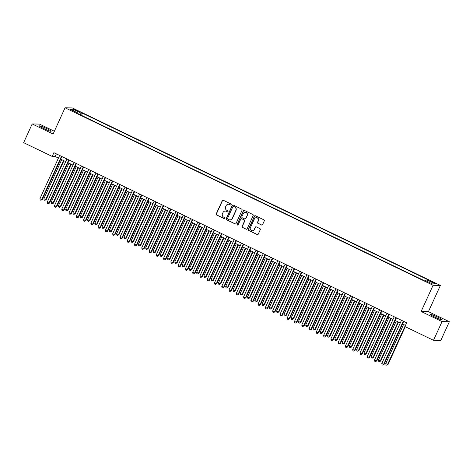 <?xml version="1.0" encoding="UTF-8"?>
<svg xmlns="http://www.w3.org/2000/svg" width="473" height="473" viewBox="0 0 473 473"><rect width="100%" height="100%" fill="white"/><g stroke="black" fill="none" stroke-linecap="round" stroke-linejoin="round"><path stroke-width="0.71" d="M231.161 204.685A0.568 0.55 -88.8 0 0 230.895 203.928L223.309 200.274A0.81 0.786 -88.8 0 0 222.263 200.664L216.226 213.902A0.81 0.786 -88.8 0 0 216.604 214.984L224.19 218.644A0.568 0.55 -88.8 0 0 224.923 218.366A0.568 0.55 -88.8 0 0 224.657 217.61L223.676 217.137A2.602 2.525 -88.8 0 1 222.464 213.684L222.966 212.578A2.602 2.525 -88.8 0 1 226.325 211.33L227.306 211.803A0.568 0.55 -88.8 0 0 228.045 211.526A0.568 0.55 -88.8 0 0 227.779 210.769L226.798 210.296A2.602 2.525 -88.8 0 1 225.586 206.843L226.088 205.737A2.602 2.525 -88.8 0 1 229.446 204.49L230.428 204.963A0.568 0.55 -88.8 0 0 231.161 204.685M437.785 317.129A6.456 0.621 24.5 0 0 430.371 314.421A6.456 0.621 24.5 0 0 434.705 317.064A6.456 0.621 24.5 0 0 442.119 319.772A6.456 0.621 24.5 0 0 437.785 317.129M46.833 128.615A6.456 0.621 24.5 0 0 39.419 125.901A6.456 0.621 24.5 0 0 43.753 128.55A6.456 0.621 24.5 0 0 51.167 131.258A6.456 0.621 24.5 0 0 46.833 128.615M434.078 282.606L431.039 281.494L432.819 282.576L435.858 283.688L434.078 282.606M261.534 225.03A0.81 0.786 -88.8 0 0 262.58 224.64L264.277 220.926A0.81 0.786 -88.8 0 0 263.899 219.844L255.473 215.783A0.81 0.786 -88.8 0 0 254.421 216.173L248.39 229.411A0.81 0.786 -88.8 0 0 248.768 230.493L257.194 234.555A0.81 0.786 -88.8 0 0 258.24 234.165L260.286 229.677A0.81 0.786 -88.8 0 0 259.908 228.595L256.301 226.857A0.81 0.786 -88.8 0 0 255.254 227.253L254.238 229.476A2.17 2.111 -88.8 0 1 252.286 230.729A2.17 2.111 -88.8 0 1 250.418 227.631L254.391 218.916A2.17 2.111 -88.8 0 1 256.348 217.669A2.17 2.111 -88.8 0 1 258.211 220.761L257.549 222.209A0.81 0.786 -88.8 0 0 257.927 223.291L261.729 225.036A0.81 0.786 -88.8 0 0 261.953 225.101M421.136 311.494L442.048 321.575L433.51 340.312L440.812 340.465L449.35 321.729L428.437 311.648L440.393 285.42L433.091 285.266L421.136 311.494L428.437 311.648M54.36 131.269L39.49 124.097L32.188 123.944L53.1 134.025L65.049 107.797L433.091 285.266M32.188 123.944L23.65 142.675L52.196 156.445L55.158 156.504L58.439 158.088M433.51 340.312L404.965 326.547L406.668 322.799L53.904 152.696L52.196 156.445M242.07 210.219A0.81 0.786 -88.8 0 0 241.691 209.137L233.272 205.075A0.81 0.786 -88.8 0 0 232.219 205.465L226.189 218.709A0.81 0.786 -88.8 0 0 226.567 219.785L234.986 223.847A0.81 0.786 -88.8 0 0 236.039 223.457L242.07 210.219M244.37 210.426L252.795 214.494A0.81 0.786 -88.8 0 1 253.173 215.57L247.143 228.814A0.81 0.786 -88.8 0 1 246.09 229.204L242.483 227.466A0.81 0.786 -88.8 0 1 242.105 226.384L244.553 221.015A0.81 0.786 -88.8 0 0 244.174 219.933L241.786 218.78A0.81 0.786 -88.8 0 0 240.733 219.17L238.185 224.764A0.568 0.55 -88.8 0 1 237.677 225.089A0.568 0.55 -88.8 0 1 237.186 224.279L243.323 210.822A0.81 0.786 -88.8 0 1 244.37 210.426M75.633 110.333L80.179 112.184L76.857 110.363L73.912 109.287L75.633 110.333M440.393 285.42L72.351 107.95L65.049 107.797M426.587 281.139L427.332 280.111L428.709 280.14L82.491 113.195L81.114 113.165L80.032 114.667M427.332 280.111L435.331 283.971L432.334 283.906L424.334 280.051L422.951 280.022L76.732 113.077L78.116 113.106L70.11 109.245L73.114 109.31L81.114 113.165M442.048 321.575L449.35 321.729M60.662 159.159L65.712 161.595M67.941 162.671L72.984 165.101M75.213 166.177L80.256 168.607M82.485 169.683L87.535 172.119M89.758 173.189L94.807 175.625M97.03 176.695L102.079 179.131M104.308 180.207L109.352 182.637M111.581 183.713L116.624 186.143M118.853 187.219L123.902 189.655M126.125 190.725L131.175 193.161M133.398 194.232L138.447 196.667M140.676 197.744L145.719 200.174M147.948 201.25L152.992 203.68M155.221 204.756L160.27 207.192M162.493 208.262L167.543 210.698M169.766 211.768L174.815 214.204M177.038 215.28L182.087 217.71M184.316 218.786L189.36 221.216M191.589 222.292L196.632 224.728M198.861 225.798L203.91 228.234M206.133 229.304L211.183 231.74M213.406 232.817L218.455 235.247M220.684 236.323L225.727 238.753M227.956 239.829L233 242.259M235.229 243.335L240.278 245.771M242.501 246.841L247.55 249.277M249.774 250.347L254.823 252.783M257.052 253.859L262.095 256.289M264.324 257.365L269.368 259.795M271.597 260.871L276.646 263.307M278.869 264.377L283.918 266.813M286.141 267.884L291.191 270.32M293.42 271.396L298.463 273.826M300.692 274.902L305.735 277.332M307.964 278.408L313.008 280.844M315.237 281.914L320.286 284.35M322.509 285.42L327.558 287.856M329.782 288.932L334.831 291.362M337.06 292.438L342.103 294.868M344.332 295.944L349.376 298.38M351.605 299.45L356.654 301.886M358.877 302.957L363.926 305.392M366.149 306.469L371.199 308.899M373.428 309.975L378.471 312.405M380.7 313.481L385.743 315.917M387.972 316.987L393.022 319.423M395.245 320.493L400.294 322.929M402.517 324.005L405.473 325.424M56.358 153.879L55.158 156.504M81.504 115.377L82.491 113.195M78.004 113.686L78.116 113.106M73.368 110.818L73.114 109.31M230.747 205.004A0.568 0.55 -88.8 0 1 230.623 204.963L229.642 204.49A2.602 2.525 -88.8 0 0 228.524 204.247M225.408 211.088A2.602 2.525 -88.8 0 1 226.526 211.33L227.507 211.803A0.568 0.55 -88.8 0 0 227.631 211.851M223.09 200.203A0.81 0.786 -88.8 0 0 222.458 200.67L216.421 213.908A0.81 0.786 -88.8 0 0 216.8 214.99L224.385 218.644A0.568 0.55 -88.8 0 0 224.509 218.692M233.047 205.01A0.81 0.786 -88.8 0 0 232.414 205.471L226.384 218.709A0.81 0.786 -88.8 0 0 226.762 219.791L235.187 223.853A0.81 0.786 -88.8 0 0 235.406 223.924M233.585 206.482A0.568 0.55 -88.8 0 0 232.852 206.76L227.554 218.378A0.568 0.55 -88.8 0 0 227.82 219.135L228.855 219.638A2.602 2.525 -88.8 0 0 232.213 218.384L235.832 210.438A2.602 2.525 -88.8 0 0 234.62 206.985L233.78 206.488A0.568 0.55 -88.8 0 0 233.461 206.441M229.973 219.88A2.602 2.525 -88.8 0 0 232.409 218.384L232.213 218.384M233.78 206.488L234.815 206.985A2.602 2.525 -88.8 0 1 236.027 210.444L232.409 218.384M241.561 218.715A0.81 0.786 -88.8 0 1 241.981 218.786L244.37 219.939A0.81 0.786 -88.8 0 1 244.754 221.021L242.306 226.39A0.81 0.786 -88.8 0 0 242.684 227.466L246.291 229.204A0.81 0.786 -88.8 0 0 246.51 229.275M244.151 210.361A0.81 0.786 -88.8 0 0 243.518 210.822L237.387 224.285A0.568 0.55 -88.8 0 0 237.771 225.083M247.095 215.44A2.17 2.111 -88.8 0 0 245.227 212.347A2.17 2.111 -88.8 0 0 243.276 213.601L241.874 216.669A0.81 0.786 -88.8 0 0 242.253 217.751L244.642 218.904A0.81 0.786 -88.8 0 0 245.694 218.514L247.29 215.446A2.17 2.111 -88.8 0 0 245.327 212.353M245.061 218.975A0.81 0.786 -88.8 0 0 245.889 218.52L245.694 218.514M247.29 215.446L245.889 218.52M256.449 217.669A2.17 2.111 -88.8 0 1 258.412 220.761L257.75 222.215A0.81 0.786 -88.8 0 0 258.128 223.297L261.729 225.036M252.381 230.723A2.17 2.111 -88.8 0 0 254.439 229.482L254.238 229.476M256.082 226.792A0.81 0.786 -88.8 0 0 255.45 227.253L254.439 229.482M255.254 215.712A0.81 0.786 -88.8 0 0 254.622 216.179L248.585 229.417A0.81 0.786 -88.8 0 0 248.964 230.499L257.389 234.561A0.81 0.786 -88.8 0 0 257.608 234.626M61.703 159.661L43.883 198.766L46.194 199.653L63.932 160.737M46.194 199.653L44.864 200.357L45.704 199.641L63.524 160.542M44.864 200.357L44.137 200.008L43.883 198.766M61.455 156.338L41.754 199.559L39.939 198.684L59.633 155.457M61.862 156.533L42.251 199.571L40.915 200.274L40.187 199.925L39.939 198.684M42.251 199.571L40.915 200.274M68.981 163.167L51.161 202.273L53.467 203.159L71.204 164.243M53.467 203.159L52.136 203.863L52.976 203.148L70.796 164.048M52.136 203.863L51.409 203.514L51.161 202.273M76.254 166.679L58.433 205.779L60.248 206.66L60.745 206.666L78.477 167.749M60.745 206.666L59.409 207.369L60.248 206.66L78.069 167.554M59.409 207.369L58.682 207.02L58.433 205.779M83.526 170.185L65.706 209.291L67.521 210.166L68.017 210.178L85.755 171.256M68.017 210.178L66.681 210.881L67.521 210.166L85.341 171.06M66.681 210.881L65.954 210.526L65.706 209.291M90.798 173.692L72.978 212.797L75.29 213.684L93.027 174.768M75.29 213.684L73.954 214.387L74.799 213.672L92.619 174.567M73.954 214.387L73.226 214.038L72.978 212.797M68.727 159.844L49.032 203.065L47.211 202.19L66.912 158.969M69.135 160.04L49.523 203.077L48.187 203.78L47.46 203.431L47.211 202.19M49.523 203.077L48.187 203.78M75.999 163.351L56.305 206.577L54.484 205.696L74.184 162.476M76.407 163.546L56.795 206.583L55.459 207.286L54.732 206.938L54.484 205.696M56.795 206.583L55.459 207.286M83.278 166.857L63.577 210.083L61.756 209.202L81.457 165.982M83.686 167.052L64.068 210.089L62.738 210.798L62.01 210.444L61.756 209.202M64.068 210.089L62.738 210.798M90.55 170.363L70.849 213.589L69.034 212.714L88.729 169.488M90.958 170.564L71.346 213.601L70.01 214.304L69.283 213.95L69.034 212.714M71.346 213.601L70.01 214.304M98.071 177.198L80.25 216.303L82.562 217.19L100.3 178.274M82.562 217.19L81.226 217.893L82.071 217.178L99.892 178.079M81.226 217.893L80.499 217.545L80.25 216.303M97.822 173.875L78.122 217.095L76.307 216.22L96.001 172.994M98.23 174.07L78.619 217.107L77.282 217.811L76.555 217.462L76.307 216.22M78.619 217.107L77.282 217.811M105.349 180.704L87.523 219.809L89.835 220.696L107.572 181.78M89.835 220.696L88.504 221.399L89.344 220.684L107.164 181.585M88.504 221.399L87.777 221.051L87.523 219.809M105.095 177.381L85.4 220.601L83.579 219.726L103.28 176.5M105.503 177.576L85.891 220.613L84.555 221.317L83.827 220.968L83.579 219.726M85.891 220.613L84.555 221.317M112.621 184.216L94.801 223.315L96.616 224.196L97.113 224.202L114.844 185.286M97.113 224.202L95.777 224.906L96.616 224.196L114.436 185.091M95.777 224.906L95.049 224.557L94.801 223.315M112.367 180.887L92.673 224.107L90.851 223.232L110.552 180.012M112.775 181.082L93.163 224.119L91.827 224.823L91.1 224.474L90.851 223.232M93.163 224.119L91.827 224.823M119.894 187.722L102.073 226.827L103.889 227.702L104.385 227.714L122.117 188.792M104.385 227.714L103.049 228.418L103.889 227.702L121.709 188.597M103.049 228.418L102.322 228.063L102.073 226.827M119.645 184.393L99.945 227.619L98.124 226.738L117.824 183.518M120.053 184.588L100.436 227.625L99.105 228.329L98.378 227.98L98.124 226.738M100.436 227.625L99.105 228.329M127.166 191.228L109.346 230.333L111.658 231.22L129.395 192.304M111.658 231.22L110.321 231.924L111.167 231.208L128.987 192.103M110.321 231.924L109.594 231.575L109.346 230.333M126.918 187.899L107.217 231.126L105.402 230.25L125.097 187.024M127.326 188.1L107.714 231.137L106.378 231.841L105.65 231.486L105.402 230.25M107.714 231.137L106.378 231.841M134.438 194.734L116.618 233.839L118.93 234.726L136.667 195.81M118.93 234.726L117.594 235.43L118.439 234.714L136.259 195.609M117.594 235.43L116.866 235.081L116.618 233.839M134.19 191.411L114.49 234.632L112.675 233.757L132.369 190.53M134.598 191.606L114.986 234.643L113.65 235.347L112.923 234.998L112.675 233.757M114.986 234.643L113.65 235.347M141.711 198.24L123.891 237.345L126.202 238.232L143.94 199.316M126.202 238.232L124.872 238.936L125.712 238.221L143.532 199.121M124.872 238.936L124.145 238.587L123.891 237.345M141.462 194.917L121.762 238.138L119.947 237.263L139.647 194.036M141.87 195.113L122.259 238.15L120.922 238.853L120.195 238.504L119.947 237.263M122.259 238.15L120.922 238.853M148.989 201.752L131.169 240.852L132.984 241.733L133.481 241.738L151.212 202.822M133.481 241.738L132.144 242.442L132.984 241.733L150.804 202.627M132.144 242.442L131.417 242.093L131.169 240.852M148.735 198.424L129.04 241.644L127.219 240.769L146.92 197.548M149.143 198.619L129.531 241.656L128.195 242.359L127.468 242.01L127.219 240.769M129.531 241.656L128.195 242.359M156.007 201.93L136.313 245.156L134.492 244.275L154.192 201.055M156.421 202.125L136.803 245.162L135.473 245.865L134.746 245.517L134.492 244.275M136.803 245.162L135.473 245.865M163.286 205.436L143.585 248.662L141.77 247.787L161.464 204.561M163.693 205.637L144.076 248.674L142.745 249.377L142.018 249.023L141.77 247.787M144.076 248.674L142.745 249.377M156.261 205.258L138.441 244.364L140.256 245.239L140.753 245.251L158.485 206.329M140.753 245.251L139.417 245.954L140.256 245.239L158.077 206.133M139.417 245.954L138.69 245.599L138.441 244.364M163.534 208.764L145.714 247.87L148.025 248.757L165.763 209.841M148.025 248.757L146.689 249.46L147.535 248.745L165.355 209.64M146.689 249.46L145.962 249.105L145.714 247.87M170.806 212.271L152.986 251.376L155.298 252.263L173.035 213.347M155.298 252.263L153.962 252.966L154.807 252.251L172.627 213.146M153.962 252.966L153.234 252.617L152.986 251.376M170.558 208.948L150.857 252.168L149.042 251.293L168.737 208.067M170.966 209.143L151.354 252.18L150.018 252.884L149.291 252.535L149.042 251.293M151.354 252.18L150.018 252.884M178.079 215.777L160.258 254.882L162.57 255.769L180.308 216.853M162.57 255.769L161.24 256.472L162.079 255.757L179.9 216.658M161.24 256.472L160.513 256.124L160.258 254.882M177.83 212.454L158.13 255.674L156.315 254.799L176.009 211.573M178.238 212.649L158.626 255.686L157.29 256.39L156.563 256.041L156.315 254.799M158.626 255.686L157.29 256.39M185.357 219.289L167.537 258.388L169.352 259.269L169.848 259.275L187.58 220.359M169.848 259.275L168.512 259.979L169.352 259.269L187.172 220.164M168.512 259.979L167.785 259.63L167.537 258.388M185.103 215.96L165.408 259.18L163.587 258.305L183.288 215.085M185.511 216.155L165.899 259.192L164.563 259.896L163.835 259.547L163.587 258.305M165.899 259.192L164.563 259.896M192.629 222.795L174.809 261.894L176.624 262.775L177.121 262.787L194.852 223.865M177.121 262.787L175.785 263.491L176.624 262.775L194.444 223.67M175.785 263.491L175.057 263.136L174.809 261.894M192.375 219.466L172.68 262.692L170.859 261.811L190.56 218.591M192.783 219.661L173.171 262.698L171.835 263.402L171.108 263.053L170.859 261.811M173.171 262.698L171.835 263.402M199.902 226.301L182.081 265.406L184.393 266.293L202.131 227.377M184.393 266.293L183.057 266.997L183.896 266.281L201.723 227.176M183.057 266.997L182.33 266.642L182.081 265.406M199.653 222.972L179.953 266.198L178.132 265.323L197.832 222.097M200.061 223.173L180.444 266.21L179.113 266.914L178.386 266.559L178.132 265.323M180.444 266.21L179.113 266.914M207.174 229.807L189.354 268.912L191.666 269.799L209.403 230.883M191.666 269.799L190.329 270.503L191.175 269.787L208.995 230.682M190.329 270.503L189.602 270.154L189.354 268.912M206.926 226.478L187.225 269.705L185.41 268.83L205.105 225.603M207.334 226.679L187.722 269.716L186.386 270.42L185.658 270.065L185.41 268.83M187.722 269.716L186.386 270.42M214.446 233.313L196.626 272.418L198.938 273.305L216.675 234.389M198.938 273.305L197.608 274.009L198.447 273.293L216.267 234.194M197.608 274.009L196.874 273.66L196.626 272.418M214.198 229.99L194.498 273.211L192.682 272.336L212.377 229.109M214.606 230.185L194.994 273.223L193.658 273.926L192.931 273.577L192.682 272.336M194.994 273.223L193.658 273.926M221.725 236.825L203.898 275.925L205.72 276.806L206.21 276.811L223.948 237.895M206.21 276.811L204.88 277.515L205.72 276.806L223.54 237.7M204.88 277.515L204.153 277.166L203.898 275.925M221.47 233.496L201.776 276.717L199.955 275.842L219.655 232.621M221.878 233.692L202.267 276.729L200.93 277.432L200.203 277.083L199.955 275.842M202.267 276.729L200.93 277.432M228.997 240.331L211.177 279.431L212.992 280.312L213.489 280.323L231.22 241.401M213.489 280.323L212.152 281.027L212.992 280.312L230.812 241.206M212.152 281.027L211.425 280.672L211.177 279.431M236.269 243.837L218.449 282.943L220.761 283.83L238.498 244.913M220.761 283.83L219.425 284.533L220.264 283.818L238.085 244.712M219.425 284.533L218.697 284.178L218.449 282.943M243.542 247.344L225.722 286.449L228.033 287.336L245.771 248.42M228.033 287.336L226.697 288.039L227.543 287.324L245.363 248.219M226.697 288.039L225.97 287.69L225.722 286.449M228.743 237.003L209.048 280.229L207.227 279.348L226.928 236.128M229.151 237.198L209.539 280.235L208.203 280.938L207.476 280.59L207.227 279.348M209.539 280.235L208.203 280.938M236.021 240.509L216.321 283.735L214.5 282.854L234.2 239.634M236.429 240.71L216.811 283.747L215.481 284.45L214.754 284.096L214.5 282.854M216.811 283.747L215.481 284.45M243.293 244.015L223.593 287.241L221.778 286.366L241.472 243.14M243.701 244.216L224.09 287.253L222.753 287.956L222.026 287.602L221.778 286.366M224.09 287.253L222.753 287.956M250.814 250.85L232.994 289.955L235.306 290.842L253.043 251.926M235.306 290.842L233.969 291.545L234.815 290.83L252.635 251.731M233.969 291.545L233.242 291.197L232.994 289.955M250.566 247.527L230.865 290.747L229.05 289.872L248.745 246.646M250.974 247.722L231.362 290.759L230.026 291.463L229.299 291.114L229.05 289.872M231.362 290.759L230.026 291.463M258.087 254.356L240.266 293.461L242.087 294.342L242.578 294.348L260.316 255.432M242.578 294.348L241.248 295.051L242.087 294.342L259.908 255.237M241.248 295.051L240.521 294.703L240.266 293.461M257.838 251.033L238.144 294.253L236.323 293.378L256.023 250.158M258.246 251.228L238.634 294.265L237.298 294.969L236.571 294.62L236.323 293.378M238.634 294.265L237.298 294.969M265.365 257.868L247.545 296.967L249.36 297.848L249.856 297.854L267.588 258.938M249.856 297.854L248.52 298.564L249.36 297.848L267.18 258.743M248.52 298.564L247.793 298.209L247.545 296.967M265.111 254.539L245.416 297.765L243.595 296.884L263.295 253.664M265.519 254.734L245.907 297.771L244.571 298.475L243.843 298.126L243.595 296.884M245.907 297.771L244.571 298.475M272.637 261.374L254.817 300.479L256.632 301.354L257.129 301.366L274.86 262.444M257.129 301.366L255.792 302.07L256.632 301.354L274.452 262.249M255.792 302.07L255.065 301.715L254.817 300.479M272.383 258.045L252.688 301.271L250.867 300.39L270.568 257.17M272.797 258.246L253.179 301.283L251.849 301.987L251.122 301.632L250.867 300.39M253.179 301.283L251.849 301.987M279.91 264.88L262.089 303.985L264.401 304.872L282.139 265.956M264.401 304.872L263.065 305.576L263.91 304.86L281.731 265.755M263.065 305.576L262.338 305.227L262.089 303.985M287.182 268.386L269.362 307.491L271.673 308.378L289.411 269.462M271.673 308.378L270.337 309.082L271.183 308.366L289.003 269.267M270.337 309.082L269.61 308.733L269.362 307.491M294.454 271.892L276.634 310.998L278.946 311.884L296.683 272.968M278.946 311.884L277.616 312.588L278.455 311.873L296.275 272.773M277.616 312.588L276.888 312.239L276.634 310.998M279.661 261.551L259.961 304.778L258.146 303.903L277.84 260.676M280.069 261.752L260.457 304.789L259.121 305.493L258.394 305.138L258.146 303.903M260.457 304.789L259.121 305.493M286.934 265.063L267.233 308.284L265.418 307.409L285.113 264.182M287.342 265.258L267.73 308.295L266.394 308.999L265.666 308.65L265.418 307.409M267.73 308.295L266.394 308.999M294.206 268.569L274.506 311.79L272.69 310.915L292.385 267.688M294.614 268.765L275.002 311.802L273.666 312.505L272.939 312.156L272.69 310.915M275.002 311.802L273.666 312.505M301.733 275.404L283.912 314.504L285.727 315.385L286.224 315.39L303.956 276.474M286.224 315.39L284.888 316.094L285.727 315.385L303.548 276.279M284.888 316.094L284.161 315.745L283.912 314.504M301.478 272.076L281.784 315.302L279.963 314.421L299.663 271.2M301.886 272.271L282.275 315.308L280.938 316.011L280.211 315.662L279.963 314.421M282.275 315.308L280.938 316.011M309.005 278.91L291.185 318.016L293 318.891L293.497 318.903L311.228 279.981M293.497 318.903L292.16 319.606L293 318.891L310.82 279.785M292.16 319.606L291.433 319.251L291.185 318.016M308.751 275.582L289.056 318.808L287.235 317.927L306.936 274.707M309.159 275.777L289.547 318.814L288.217 319.523L287.483 319.169L287.235 317.927M289.547 318.814L288.217 319.523M316.277 282.416L298.457 321.522L300.769 322.409L318.506 283.493M300.769 322.409L299.433 323.112L300.272 322.397L318.098 283.292M299.433 323.112L298.705 322.763L298.457 321.522M316.029 279.088L296.329 322.314L294.508 321.439L314.208 278.213M316.437 279.289L296.819 322.326L295.489 323.029L294.762 322.675L294.508 321.439M296.819 322.326L295.489 323.029M323.55 285.923L305.729 325.028L308.041 325.915L325.779 286.999M308.041 325.915L306.705 326.618L307.551 325.903L325.371 286.804M306.705 326.618L305.978 326.269L305.729 325.028M323.301 282.6L303.601 325.82L301.786 324.945L321.48 281.719M323.709 282.795L304.098 325.832L302.761 326.536L302.034 326.187L301.786 324.945M304.098 325.832L302.761 326.536M330.822 289.429L313.002 328.534L315.314 329.421L333.051 290.505M315.314 329.421L313.983 330.124L314.823 329.409L332.643 290.31M313.983 330.124L313.256 329.776L313.002 328.534M330.574 286.106L310.873 329.326L309.058 328.451L328.753 285.225M330.982 286.301L311.37 329.338L310.034 330.042L309.307 329.693L309.058 328.451M311.37 329.338L310.034 330.042M338.1 292.941L320.28 332.04L322.095 332.921L322.586 332.927L340.324 294.011M322.586 332.927L321.256 333.631L322.095 332.921L339.916 293.816M321.256 333.631L320.528 333.282L320.28 332.04M337.846 289.612L318.152 332.832L316.331 331.957L336.031 288.737M338.254 289.807L318.642 332.844L317.306 333.548L316.579 333.199L316.331 331.957M318.642 332.844L317.306 333.548M345.373 296.447L327.553 335.552L329.368 336.427L329.864 336.439L347.596 297.517M329.864 336.439L328.528 337.143L329.368 336.427L347.188 297.322M328.528 337.143L327.801 336.788L327.553 335.552M345.119 293.118L325.424 336.344L323.603 335.463L343.303 292.243M345.526 293.313L325.915 336.35L324.579 337.054L323.851 336.705L323.603 335.463M325.915 336.35L324.579 337.054M352.645 299.953L334.825 339.058L337.137 339.945L354.874 301.029M337.137 339.945L335.8 340.649L336.64 339.933L354.46 300.828M335.8 340.649L335.073 340.3L334.825 339.058M352.397 296.624L332.696 339.851L330.875 338.975L350.576 295.749M352.805 296.825L333.187 339.862L331.857 340.566L331.13 340.211L330.875 338.975M333.187 339.862L331.857 340.566M359.918 303.459L342.097 342.564L344.409 343.451L362.147 304.535M344.409 343.451L343.073 344.155L343.918 343.439L361.739 304.334M343.073 344.155L342.346 343.806L342.097 342.564M359.669 300.136L339.969 343.357L338.154 342.482L357.848 299.255M360.077 300.331L340.465 343.368L339.129 344.072L338.402 343.723L338.154 342.482M340.465 343.368L339.129 344.072M367.19 306.965L349.37 346.07L351.681 346.957L369.419 308.041M351.681 346.957L350.345 347.661L351.191 346.945L369.011 307.846M350.345 347.661L349.618 347.312L349.37 346.07M366.942 303.642L347.241 346.863L345.426 345.988L365.121 302.761M367.35 303.837L347.738 346.875L346.402 347.578L345.674 347.229L345.426 345.988M347.738 346.875L346.402 347.578M374.462 310.477L356.642 349.577L358.463 350.458L358.954 350.463L376.691 311.547M358.954 350.463L357.623 351.167L358.463 350.458L376.283 311.352M357.623 351.167L356.896 350.818L356.642 349.577M374.214 307.148L354.519 350.369L352.698 349.494L372.399 306.273M374.622 307.344L355.01 350.381L353.674 351.084L352.947 350.735L352.698 349.494M355.01 350.381L353.674 351.084M381.741 313.983L363.92 353.083L365.735 353.964L366.232 353.975L383.964 315.053M366.232 353.975L364.896 354.679L365.735 353.964L383.556 314.858M364.896 354.679L364.169 354.324L363.92 353.083M381.486 310.655L361.792 353.881L359.971 353L379.671 309.78M381.894 310.85L362.283 353.887L360.946 354.59L360.219 354.242L359.971 353M362.283 353.887L360.946 354.59M389.013 317.489L371.193 356.595L373.504 357.482L391.236 318.565M373.504 357.482L372.168 358.185L373.008 357.47L390.828 318.364M372.168 358.185L371.441 357.83L371.193 356.595M388.765 314.161L369.064 357.387L367.243 356.512L386.944 313.286M389.173 314.362L369.555 357.399L368.225 358.102L367.497 357.748L367.243 356.512M369.555 357.399L368.225 358.102M396.285 320.996L378.465 360.101L380.777 360.988L398.514 322.072M380.777 360.988L379.441 361.691L380.286 360.976L398.106 321.871M379.441 361.691L378.713 361.342L378.465 360.101M396.037 317.667L376.337 360.893L374.521 360.018L394.216 316.792M396.445 317.868L376.833 360.905L375.497 361.609L374.77 361.26L374.521 360.018M376.833 360.905L375.497 361.609M403.558 324.502L385.737 363.607L388.049 364.494L405.278 326.695M388.049 364.494L386.713 365.197L387.558 364.482L405.379 325.383M386.713 365.197L385.986 364.849L385.737 363.607M403.309 321.179L383.609 364.399L381.794 363.524L401.488 320.298M403.717 321.374L384.106 364.411L382.769 365.115L382.042 364.766L381.794 363.524M384.106 364.411L382.769 365.115M76.65 110.824L76.857 110.363M78.258 111.575L78.459 111.131"/></g></svg>
